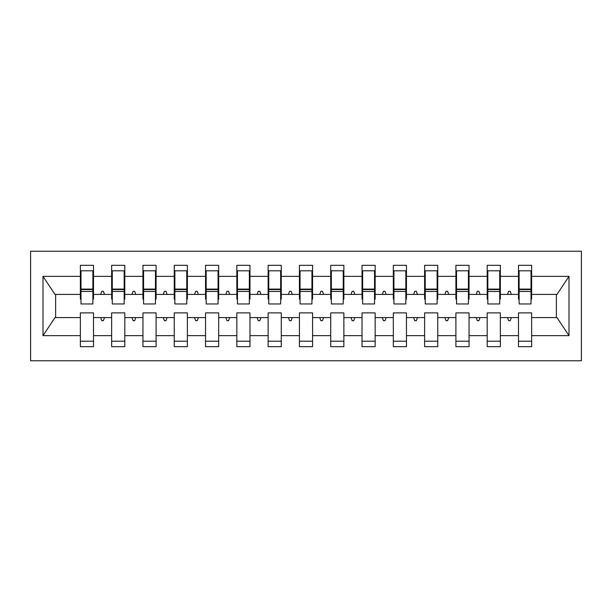 <?xml version="1.0" encoding="UTF-8"?>
<svg xmlns="http://www.w3.org/2000/svg" width="612" height="612" viewBox="0 0 612 612"><rect width="100%" height="100%" fill="white"/><g stroke="black" fill="none" stroke-linecap="round" stroke-linejoin="round"><path stroke-width="0.92" d="M30.6 360.766L581.4 360.766L581.4 251.234L30.6 251.234L30.6 360.766M531.017 299.115L531.637 299.115L531.637 294.418L556.997 294.418L569.007 276.349L569.007 335.651L531.637 335.651L531.637 312.885L518.494 312.885L518.494 317.582L500.348 317.582L500.348 312.885L487.198 312.885L487.198 317.582L469.052 317.582L469.052 312.885L455.902 312.885L455.902 317.582L437.756 317.582L437.756 312.885L424.613 312.885L424.613 317.582L406.46 317.582L406.46 312.885L393.317 312.885L393.317 317.582L375.164 317.582L375.164 312.885L362.021 312.885L362.021 317.582L343.868 317.582L343.868 312.885L330.725 312.885L330.725 317.582L312.571 317.582L312.571 312.885L299.429 312.885L299.429 317.582L281.275 317.582L281.275 312.885L268.132 312.885L268.132 317.582L249.979 317.582L249.979 312.885L236.836 312.885L236.836 317.582L218.683 317.582L218.683 312.885L205.54 312.885L205.54 317.582L187.387 317.582L187.387 312.885L174.244 312.885L174.244 317.582L156.098 317.582L156.098 312.885L142.948 312.885L142.948 317.582L124.802 317.582L124.802 312.885L111.652 312.885L111.652 317.582L93.506 317.582L93.506 346.683L80.363 346.683L80.363 317.582L55.004 317.582L42.993 335.651L42.993 276.349L55.004 294.418L80.363 294.418L80.363 276.349L42.993 276.349M531.637 335.651L531.637 346.683L518.494 346.683L518.494 317.582M531.637 294.418L531.637 265.317L518.494 265.317L518.494 276.349L500.348 276.349L500.348 299.115L499.721 299.115M519.121 299.115L518.494 299.115L518.494 276.349M518.494 335.651L500.348 335.651L500.348 346.683L487.198 346.683L487.198 317.582M500.348 276.349L500.348 265.317L487.198 265.317L487.198 276.349L469.052 276.349L469.052 299.115L468.425 299.115M487.825 299.115L487.198 299.115L487.198 276.349M487.198 335.651L469.052 335.651L469.052 346.683L455.902 346.683L455.902 317.582M469.052 276.349L469.052 265.317L455.902 265.317L455.902 276.349L437.756 276.349L437.756 299.115L437.129 299.115M456.529 299.115L455.902 299.115L455.902 276.349M455.902 335.651L437.756 335.651L437.756 346.683L424.613 346.683L424.613 317.582M437.756 276.349L437.756 265.317L424.613 265.317L424.613 276.349L406.46 276.349L406.46 299.115L405.832 299.115M425.233 299.115L424.613 299.115L424.613 276.349M424.613 335.651L406.46 335.651L406.46 346.683L393.317 346.683L393.317 317.582M406.46 276.349L406.46 265.317L393.317 265.317L393.317 276.349L375.164 276.349L375.164 299.115L374.536 299.115M393.937 299.115L393.317 299.115L393.317 276.349M393.317 335.651L375.164 335.651L375.164 346.683L362.021 346.683L362.021 317.582M375.164 276.349L375.164 265.317L362.021 265.317L362.021 276.349L343.868 276.349L343.868 299.115L343.24 299.115M362.648 299.115L362.021 299.115L362.021 276.349M362.021 335.651L343.868 335.651L343.868 346.683L330.725 346.683L330.725 317.582M343.868 276.349L343.868 265.317L330.725 265.317L330.725 276.349L312.571 276.349L312.571 299.115L311.944 299.115M331.352 299.115L330.725 299.115L330.725 276.349M330.725 335.651L312.571 335.651L312.571 346.683L299.429 346.683L299.429 317.582M312.571 276.349L312.571 265.317L299.429 265.317L299.429 276.349L281.275 276.349L281.275 299.115L280.648 299.115M300.056 299.115L299.429 299.115L299.429 276.349M299.429 335.651L281.275 335.651L281.275 346.683L268.132 346.683L268.132 317.582M281.275 276.349L281.275 265.317L268.132 265.317L268.132 276.349L249.979 276.349L249.979 299.115L249.352 299.115M268.76 299.115L268.132 299.115L268.132 276.349M268.132 335.651L249.979 335.651L249.979 346.683L236.836 346.683L236.836 317.582M249.979 276.349L249.979 265.317L236.836 265.317L236.836 276.349L218.683 276.349L218.683 299.115L218.063 299.115M237.464 299.115L236.836 299.115L236.836 276.349M236.836 335.651L218.683 335.651L218.683 346.683L205.54 346.683L205.54 317.582M218.683 276.349L218.683 265.317L205.54 265.317L205.54 276.349L187.387 276.349L187.387 299.115L186.767 299.115M206.167 299.115L205.54 299.115L205.54 276.349M205.54 335.651L187.387 335.651L187.387 346.683L174.244 346.683L174.244 317.582M187.387 276.349L187.387 265.317L174.244 265.317L174.244 276.349L156.098 276.349L156.098 299.115L155.471 299.115M174.871 299.115L174.244 299.115L174.244 276.349M174.244 335.651L156.098 335.651L156.098 346.683L142.948 346.683L142.948 317.582M156.098 276.349L156.098 265.317L142.948 265.317L142.948 276.349L124.802 276.349L124.802 299.115L124.175 299.115M143.575 299.115L142.948 299.115L142.948 276.349M142.948 335.651L124.802 335.651L124.802 346.683L111.652 346.683L111.652 317.582M124.802 276.349L124.802 265.317L111.652 265.317L111.652 276.349L93.506 276.349L93.506 265.317L80.363 265.317L80.363 276.349M112.279 299.115L111.652 299.115L111.652 276.349M93.506 317.582L93.506 312.885L80.363 312.885L80.363 317.582M80.363 294.418L80.363 299.115L80.983 299.115M500.348 335.651L500.348 317.582M469.052 335.651L469.052 317.582M437.756 335.651L437.756 317.582M406.46 335.651L406.46 317.582M375.164 335.651L375.164 317.582M343.868 335.651L343.868 317.582M312.571 335.651L312.571 317.582M281.275 335.651L281.275 317.582M249.979 335.651L249.979 317.582M218.683 335.651L218.683 317.582M187.387 335.651L187.387 317.582M156.098 335.651L156.098 317.582M124.802 335.651L124.802 317.582M569.007 276.349L531.637 276.349M111.652 335.651L93.506 335.651M80.363 335.651L42.993 335.651M507.501 294.418L511.341 294.418L510.201 291.289L508.641 291.289L507.501 294.418L500.348 294.418M518.494 294.418L511.341 294.418M507.501 317.582L508.641 320.711L510.201 320.711L511.341 317.582M476.205 294.418L480.045 294.418L478.905 291.289L477.345 291.289L476.205 294.418L469.052 294.418M487.198 294.418L480.045 294.418M476.205 317.582L477.345 320.711L478.905 320.711L480.045 317.582M444.909 294.418L448.749 294.418L447.609 291.289L446.049 291.289L444.909 294.418L437.756 294.418M455.902 294.418L448.749 294.418M444.909 317.582L446.049 320.711L447.609 320.711L448.749 317.582M413.613 294.418L417.453 294.418L416.313 291.289L414.752 291.289L413.613 294.418L406.46 294.418M424.613 294.418L417.453 294.418M413.613 317.582L414.752 320.711L416.313 320.711L417.453 317.582M382.316 294.418L386.157 294.418L385.024 291.289L383.456 291.289L382.316 294.418L375.164 294.418M393.317 294.418L386.157 294.418M382.316 317.582L383.456 320.711L385.024 320.711L386.157 317.582M351.02 294.418L354.868 294.418L353.728 291.289L352.16 291.289L351.02 294.418L343.868 294.418M362.021 294.418L354.868 294.418M351.02 317.582L352.16 320.711L353.728 320.711L354.868 317.582M319.724 294.418L323.572 294.418L322.432 291.289L320.864 291.289L319.724 294.418L312.571 294.418M330.725 294.418L323.572 294.418M319.724 317.582L320.864 320.711L322.432 320.711L323.572 317.582M288.428 294.418L292.276 294.418L291.136 291.289L289.568 291.289L288.428 294.418L281.275 294.418M299.429 294.418L292.276 294.418M288.428 317.582L289.568 320.711L291.136 320.711L292.276 317.582M257.132 294.418L260.98 294.418L259.84 291.289L258.272 291.289L257.132 294.418L249.979 294.418M268.132 294.418L260.98 294.418M257.132 317.582L258.272 320.711L259.84 320.711L260.98 317.582M225.843 294.418L229.684 294.418L228.544 291.289L226.975 291.289L225.843 294.418L218.683 294.418M236.836 294.418L229.684 294.418M225.843 317.582L226.975 320.711L228.544 320.711L229.684 317.582M194.547 294.418L198.387 294.418L197.248 291.289L195.687 291.289L194.547 294.418L187.387 294.418M205.54 294.418L198.387 294.418M194.547 317.582L195.687 320.711L197.248 320.711L198.387 317.582M163.251 294.418L167.091 294.418L165.951 291.289L164.391 291.289L163.251 294.418L156.098 294.418M174.244 294.418L167.091 294.418M163.251 317.582L164.391 320.711L165.951 320.711L167.091 317.582M131.955 294.418L135.795 294.418L134.655 291.289L133.095 291.289L131.955 294.418L124.802 294.418M142.948 294.418L135.795 294.418M131.955 317.582L133.095 320.711L134.655 320.711L135.795 317.582M100.659 294.418L104.499 294.418L103.359 291.289L101.799 291.289L100.659 294.418L93.506 294.418L93.506 276.349M111.652 294.418L104.499 294.418M100.659 317.582L101.799 320.711L103.359 320.711L104.499 317.582M93.506 294.418L93.506 299.115L92.879 299.115M569.007 335.651L556.997 317.582L531.637 317.582M55.638 294.418L55.638 317.582M556.362 317.582L556.362 294.418M80.363 270.795L80.983 270.795L80.363 270.795M80.983 291.45L80.983 270.795L93.506 270.795L92.879 270.795L92.879 303.965L80.983 303.965L80.983 291.45L92.879 291.45M80.363 341.205L93.506 341.205M111.652 270.795L112.279 270.795L111.652 270.795M112.279 291.45L112.279 270.795L124.802 270.795L124.175 270.795L124.175 303.965L112.279 303.965L112.279 291.45L124.175 291.45M111.652 341.205L124.802 341.205M142.948 270.795L143.575 270.795L142.948 270.795M143.575 291.45L143.575 270.795L156.098 270.795L155.471 270.795L155.471 303.965L143.575 303.965L143.575 291.45L155.471 291.45M142.948 341.205L156.098 341.205M174.244 270.795L174.871 270.795L174.244 270.795M174.871 291.45L174.871 270.795L187.387 270.795L186.767 270.795L186.767 303.965L174.871 303.965L174.871 291.45L186.767 291.45M174.244 341.205L187.387 341.205M205.54 270.795L206.167 270.795L205.54 270.795M206.167 291.45L206.167 270.795L218.683 270.795L218.063 270.795L218.063 303.965L206.167 303.965L206.167 291.45L218.063 291.45M205.54 341.205L218.683 341.205M236.836 270.795L237.464 270.795L236.836 270.795M237.464 291.45L237.464 270.795L249.979 270.795L249.352 270.795L249.352 303.965L237.464 303.965L237.464 291.45L249.352 291.45M236.836 341.205L249.979 341.205M268.132 270.795L268.76 270.795L268.132 270.795M268.76 291.45L268.76 270.795L281.275 270.795L280.648 270.795L280.648 303.965L268.76 303.965L268.76 291.45L280.648 291.45M268.132 341.205L281.275 341.205M299.429 270.795L300.056 270.795L299.429 270.795M300.056 291.45L300.056 270.795L312.571 270.795L311.944 270.795L311.944 303.965L300.056 303.965L300.056 291.45L311.944 291.45M299.429 341.205L312.571 341.205M330.725 270.795L331.352 270.795L330.725 270.795M331.352 291.45L331.352 270.795L343.868 270.795L343.24 270.795L343.24 303.965L331.352 303.965L331.352 291.45L343.24 291.45M330.725 341.205L343.868 341.205M362.021 270.795L362.648 270.795L362.021 270.795M362.648 291.45L362.648 270.795L375.164 270.795L374.536 270.795L374.536 303.965L362.648 303.965L362.648 291.45L374.536 291.45M362.021 341.205L375.164 341.205M393.317 270.795L393.937 270.795L393.317 270.795M393.937 291.45L393.937 270.795L406.46 270.795L405.832 270.795L405.832 303.965L393.937 303.965L393.937 291.45L405.832 291.45M393.317 341.205L406.46 341.205M424.613 270.795L425.233 270.795L424.613 270.795M425.233 291.45L425.233 270.795L437.756 270.795L437.129 270.795L437.129 303.965L425.233 303.965L425.233 291.45L437.129 291.45M424.613 341.205L437.756 341.205M455.902 270.795L456.529 270.795L455.902 270.795M456.529 291.45L456.529 270.795L469.052 270.795L468.425 270.795L468.425 303.965L456.529 303.965L456.529 291.45L468.425 291.45M455.902 341.205L469.052 341.205M487.198 270.795L487.825 270.795L487.198 270.795M487.825 291.45L487.825 270.795L500.348 270.795L499.721 270.795L499.721 303.965L487.825 303.965L487.825 291.45L499.721 291.45M487.198 341.205L500.348 341.205M518.494 270.795L519.121 270.795L518.494 270.795M519.121 291.45L519.121 270.795L531.637 270.795L531.017 270.795L531.017 303.965L519.121 303.965L519.121 291.45L531.017 291.45M518.494 341.205L531.637 341.205M92.879 278.613L93.506 278.613M80.363 278.613L80.983 278.613M80.983 289.568L92.879 289.568M124.175 278.613L124.802 278.613M111.652 278.613L112.279 278.613M112.279 289.568L124.175 289.568M155.471 278.613L156.098 278.613M142.948 278.613L143.575 278.613M143.575 289.568L155.471 289.568M186.767 278.613L187.387 278.613M174.244 278.613L174.871 278.613M174.871 289.568L186.767 289.568M218.063 278.613L218.683 278.613M205.54 278.613L206.167 278.613M206.167 289.568L218.063 289.568M249.352 278.613L249.979 278.613M236.836 278.613L237.464 278.613M237.464 289.568L249.352 289.568M280.648 278.613L281.275 278.613M268.132 278.613L268.76 278.613M268.76 289.568L280.648 289.568M311.944 278.613L312.571 278.613M299.429 278.613L300.056 278.613M300.056 289.568L311.944 289.568M343.24 278.613L343.868 278.613M330.725 278.613L331.352 278.613M331.352 289.568L343.24 289.568M374.536 278.613L375.164 278.613M362.021 278.613L362.648 278.613M362.648 289.568L374.536 289.568M405.832 278.613L406.46 278.613M393.317 278.613L393.937 278.613M393.937 289.568L405.832 289.568M437.129 278.613L437.756 278.613M424.613 278.613L425.233 278.613M425.233 289.568L437.129 289.568M468.425 278.613L469.052 278.613M455.902 278.613L456.529 278.613M456.529 289.568L468.425 289.568M499.721 278.613L500.348 278.613M487.198 278.613L487.825 278.613M487.825 289.568L499.721 289.568M531.017 278.613L531.637 278.613M518.494 278.613L519.121 278.613M519.121 289.568L531.017 289.568M80.983 289.094L92.879 289.094M112.279 289.094L124.175 289.094M143.575 289.094L155.471 289.094M174.871 289.094L186.767 289.094M206.167 289.094L218.063 289.094M237.464 289.094L249.352 289.094M268.76 289.094L280.648 289.094M300.056 289.094L311.944 289.094M331.352 289.094L343.24 289.094M362.648 289.094L374.536 289.094M393.937 289.094L405.832 289.094M425.233 289.094L437.129 289.094M456.529 289.094L468.425 289.094M487.825 289.094L499.721 289.094M519.121 289.094L531.017 289.094"/></g></svg>

